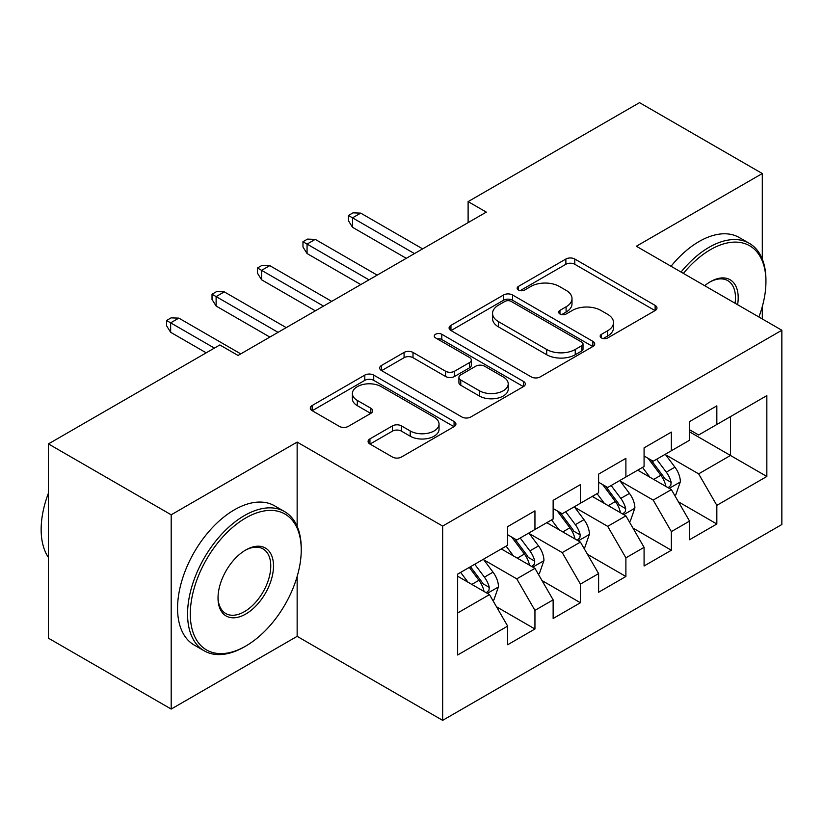 <?xml version="1.0" encoding="UTF-8"?>
<svg xmlns="http://www.w3.org/2000/svg" width="823" height="823" viewBox="0 0 823 823"><rect width="100%" height="100%" fill="white"/><g stroke="black" fill="none" stroke-linecap="round" stroke-linejoin="round"><path stroke-width="1.23" d="M601.459 337.934A4.413 2.551 0 0 0 607.713 337.934L655.129 310.559A6.317 3.642 0 0 0 656.98 307.987A6.317 3.642 0 0 0 655.129 305.405L574.793 259.029A6.317 3.642 0 0 0 565.874 259.029L518.449 286.404A4.413 2.551 0 0 0 517.153 288.204A4.413 2.551 0 0 0 518.449 290.015A4.413 2.551 0 0 0 524.693 290.015L530.835 286.466A20.194 11.666 0 0 1 559.403 286.466L566.09 290.334A20.194 11.666 0 0 1 572.006 298.574A20.194 11.666 0 0 1 566.09 306.825L559.959 310.364A4.413 2.551 0 0 0 558.663 312.174A4.413 2.551 0 0 0 559.959 313.974A4.413 2.551 0 0 0 566.203 313.974L572.345 310.436A20.194 11.666 0 0 1 600.903 310.436L607.6 314.293A20.194 11.666 0 0 1 613.516 322.544A20.194 11.666 0 0 1 607.6 330.784L601.459 334.333A4.413 2.551 0 0 0 600.173 336.134A4.413 2.551 0 0 0 601.459 337.934L601.459 334.333M369.939 438.885A6.317 3.642 0 0 0 368.087 441.457A6.317 3.642 0 0 0 369.939 444.039L392.478 457.053A6.317 3.642 0 0 0 401.408 457.053L454.07 426.643A6.317 3.642 0 0 0 455.921 424.071A6.317 3.642 0 0 0 454.07 421.489L373.735 375.113A6.317 3.642 0 0 0 364.805 375.113L312.143 405.513A6.317 3.642 0 0 0 310.292 408.095A6.317 3.642 0 0 0 312.143 410.667L339.364 426.386A6.317 3.642 0 0 0 348.294 426.386L370.834 413.372A6.317 3.642 0 0 0 372.675 410.8A6.317 3.642 0 0 0 370.834 408.218L357.326 400.431A16.882 9.753 0 0 1 352.388 393.528A16.882 9.753 0 0 1 362.809 384.526A16.882 9.753 0 0 1 381.203 386.635L434.091 417.179A16.882 9.753 0 0 1 439.04 424.071A16.882 9.753 0 0 1 428.618 433.073A16.882 9.753 0 0 1 410.214 430.964L401.408 425.872A6.317 3.642 0 0 0 392.478 425.872L369.939 438.885L369.939 444.039M297.144 526.309L297.144 442.085L171.194 514.797L48.423 443.916L219.844 344.95L238.032 355.454L486.3 212.118L468.112 201.614L468.112 222.622M297.144 442.085L442.651 526.082L781.85 330.249L781.85 524.518L442.651 720.351L442.651 526.082M762.293 259.111L762.293 173.53L636.344 246.242L781.85 330.249M762.293 173.53L639.533 102.649L468.112 201.614M531.277 376.913A6.317 3.642 0 0 0 540.207 376.913L592.869 346.504A6.317 3.642 0 0 0 594.72 343.932A6.317 3.642 0 0 0 592.869 341.35L512.534 294.973A6.317 3.642 0 0 0 503.604 294.973L450.942 325.373A6.317 3.642 0 0 0 449.091 327.955A6.317 3.642 0 0 0 450.942 330.527L531.277 376.913M437.311 338.891A4.413 2.551 0 0 1 441.797 339.518L441.797 334.272L523.469 381.419A6.317 3.642 0 0 1 525.321 384.002A6.317 3.642 0 0 1 523.469 386.573L470.807 416.983A6.317 3.642 0 0 1 461.878 416.983L381.543 370.597L381.543 365.443A6.317 3.642 0 0 0 379.691 368.025A6.317 3.642 0 0 0 381.543 370.597M381.543 365.443L404.083 352.429A6.317 3.642 0 0 1 413.002 352.429L445.593 371.245A6.317 3.642 0 0 0 454.512 371.245L469.47 362.614A6.317 3.642 0 0 0 471.312 360.032A6.317 3.642 0 0 0 469.47 357.46L435.542 337.872A4.413 2.551 0 0 1 434.256 336.072A4.413 2.551 0 0 1 436.982 333.716A4.413 2.551 0 0 1 441.797 334.272M689.551 431.849L730.474 455.469L730.474 416.623L766.841 395.616L716.833 424.493L716.833 405.852L689.551 421.602L689.551 440.243L671.362 450.747L671.362 432.106L644.08 447.856L644.08 466.497L625.892 477.001L625.892 458.36L598.609 474.11L598.609 492.751L580.421 503.244L580.421 484.613L553.138 500.363L553.138 519.004L534.95 529.498L534.95 510.857L507.668 526.617L507.668 545.248L457.65 574.125L457.65 654.985L507.668 626.108L489.479 594.607L457.65 576.234M766.841 395.616L766.841 476.476L716.833 505.353L698.645 473.853L665.673 454.81M678.409 501.804L716.833 523.994L716.833 505.353M716.833 523.994L689.551 539.744L689.551 521.103L671.362 531.607L653.174 500.096L620.203 481.064M632.938 528.057L671.362 550.237L671.362 531.607M671.362 550.237L644.08 565.987L644.08 547.357L625.892 557.85L607.703 526.35L574.732 507.318M587.468 554.311L625.892 576.491L625.892 557.85M625.892 576.491L598.609 592.241L598.609 573.6L580.421 584.104L562.232 552.603L529.261 533.571M541.997 580.565L580.421 602.745L580.421 584.104M580.421 602.745L553.138 618.495L553.138 599.854L534.95 610.357L516.762 578.857L483.801 559.825M496.526 606.808L534.95 628.998L534.95 610.357M534.95 628.998L507.668 644.748L507.668 626.108M507.668 534.755L516.762 540.001L534.95 529.498M457.65 612.981L489.479 594.607M553.138 508.501L562.232 513.747L580.421 503.244M516.762 578.857L534.95 568.354L501.3 548.931M553.138 599.854L534.95 568.354M598.609 482.247L607.703 487.494L625.892 477.001M562.232 552.603L580.421 542.1L546.77 522.677M598.609 573.6L580.421 542.1M644.08 455.993L653.174 461.25L671.362 450.747M607.703 526.35L625.892 515.846L592.241 496.423M644.08 547.357L625.892 515.846M689.551 429.74L698.645 434.997L716.833 424.493M653.174 500.096L671.362 489.603L637.712 470.17M689.551 521.103L671.362 489.603M48.423 443.916L48.423 638.185L171.194 709.066L297.144 636.344L442.651 720.351M171.194 514.797L171.194 709.066M762.293 318.964L762.293 306.598M698.645 473.853L730.474 455.469L766.841 476.476M297.144 636.344L297.144 576.491M603.228 338.562L607.6 336.041A20.194 11.666 0 0 0 613.516 327.791L613.516 322.544M572.006 298.574L572.006 303.831A20.194 11.666 0 0 1 566.09 312.071L561.718 314.602M655.046 310.61L574.793 264.276A6.317 3.642 0 0 0 565.874 264.276L520.218 290.632M592.786 346.555L512.534 300.22A6.317 3.642 0 0 0 503.604 300.22L451.025 330.579M581.717 345.732A4.413 2.551 0 0 0 583.013 343.932A4.413 2.551 0 0 0 581.717 342.121L511.196 301.413A4.413 2.551 0 0 0 504.952 301.413L498.481 305.148A20.194 11.666 0 0 0 492.566 313.398A20.194 11.666 0 0 0 498.481 321.639L546.678 349.466A20.194 11.666 0 0 0 575.246 349.466L581.717 345.732L581.717 350.989A4.413 2.551 0 0 0 583.013 349.178L583.013 343.932M492.566 313.398L492.566 318.645A20.194 11.666 0 0 0 498.481 326.896L498.481 321.639M581.717 350.989L575.246 354.723A20.194 11.666 0 0 1 546.678 354.723L498.481 326.896M381.625 370.648L404.083 357.686L404.083 352.429M471.312 360.032L471.312 365.289A6.317 3.642 0 0 1 469.47 367.86L454.512 376.492A6.317 3.642 0 0 1 445.593 376.492L413.002 357.686A6.317 3.642 0 0 0 404.083 357.686M441.797 339.518L523.387 386.625M479.398 390.76A16.882 9.753 0 0 0 497.792 392.88A16.882 9.753 0 0 0 508.223 383.868A16.882 9.753 0 0 0 503.275 376.975L484.644 366.214A6.317 3.642 0 0 0 475.715 366.214L460.767 374.856A6.317 3.642 0 0 0 458.915 377.428A6.317 3.642 0 0 0 460.767 380L479.398 390.76L479.398 396.017A16.882 9.753 0 0 0 497.792 398.126A16.882 9.753 0 0 0 508.223 389.125L508.223 383.868M458.915 377.428L458.915 382.674A6.317 3.642 0 0 0 460.767 385.257L460.767 380M479.398 396.017L460.767 385.257M439.04 424.071L439.04 429.318A16.882 9.753 0 0 1 428.618 438.32A16.882 9.753 0 0 1 410.214 436.211L401.408 431.118A6.317 3.642 0 0 0 392.478 431.118L370.021 444.091M352.388 393.528L352.388 398.785A16.882 9.753 0 0 0 357.326 405.677L357.326 400.431M370.751 413.424L357.326 405.677M453.987 426.695L373.735 380.36A6.317 3.642 0 0 0 364.805 380.36L312.226 410.718M674.726 495.425L675.817 494.798L680.364 481.671A17.036 9.835 -120 0 0 674.922 467.155L665.262 454.265M649.872 477.196L642.526 467.392M639.09 470.972L638.257 469.851M668.153 487.741L670.786 485.375L671.157 482.401A17.036 9.835 -120 0 0 666.28 472.145L656.62 459.255M651.106 460.057L663.04 475.982A8.683 5.01 60 0 1 664.614 478.616L671.157 482.401M648.113 458.329L660.828 475.293A17.036 9.835 60 0 1 665.704 485.549L666.054 486.537M414.453 253.597L352.522 217.838L352.522 227.292L348.438 220.729L348.438 215.482L352.522 217.838L360.711 213.116L422.641 248.865M352.522 227.292L406.274 258.319M348.438 215.482L352.985 212.848L360.711 213.116M629.256 521.679L630.346 521.052L634.893 507.925A17.036 9.835 -120 0 0 629.451 493.409L619.791 480.519M604.401 503.439L597.056 493.646M593.63 497.226L592.786 496.104M622.682 513.994L625.315 511.618L625.686 508.645A17.036 9.835 -120 0 0 620.809 498.399L611.15 485.508M605.635 486.311L617.569 502.236A8.683 5.01 60 0 1 619.143 504.869L625.686 508.645M602.642 484.582L615.357 501.546A17.036 9.835 60 0 1 620.233 511.803L620.583 512.78M583.785 547.933L584.875 547.305L589.422 534.168A17.036 9.835 -120 0 0 583.98 519.663L574.32 506.773M558.93 529.693L551.585 519.899M548.159 523.479L547.316 522.358M577.211 540.248L579.845 537.872L580.225 534.899A17.036 9.835 -120 0 0 575.339 524.652L565.689 511.752M560.175 512.564L572.098 528.489A8.683 5.01 60 0 1 573.682 531.123L580.225 534.899M557.171 510.826L569.886 527.8A17.036 9.835 60 0 1 574.763 538.047L575.112 539.034M368.982 279.851L307.061 244.092L307.061 253.546L302.967 246.982L302.967 241.725L307.061 244.092L315.24 239.37L377.171 275.119M307.061 253.546L360.803 284.573M302.967 241.725L307.514 239.102L315.24 239.37M323.511 306.094L261.591 270.345L261.591 279.799L257.496 273.236L257.496 267.979L261.591 270.345L269.769 265.623L331.7 301.372M261.591 279.799L315.332 310.827M257.496 267.979L262.043 265.356L269.769 265.623M758.888 316.999A78.452 45.296 120 0 0 765.935 281.682A78.452 45.296 120 0 0 710.465 249.657A78.452 45.296 120 0 0 683.409 273.411M681.043 272.053A80.376 46.407 -60 0 1 709.097 247.291A80.376 46.407 -60 0 1 749.29 243.31A80.376 46.407 -60 0 1 765.935 280.108L765.935 281.682M704.704 285.704A39.226 22.643 -60 0 1 710.465 281.682L710.465 281.682A39.226 22.643 -60 0 1 737.593 304.695M735.062 303.245A37.292 21.532 120 0 0 727.748 280.622A37.292 21.532 120 0 0 709.776 282.094M671.033 266.271A80.376 46.407 -60 0 1 699.097 241.52A80.376 46.407 -60 0 1 739.28 237.538L749.29 243.31M245.768 517.945A78.452 45.296 120 0 0 190.288 614.03A78.452 45.296 120 0 0 245.768 646.055L244.4 646.847A80.376 46.407 -60 0 1 204.207 650.828A80.376 46.407 -60 0 1 191.893 586.418A80.376 46.407 -60 0 1 244.4 515.589A80.376 46.407 -60 0 1 284.593 511.608A80.376 46.407 -60 0 1 301.239 548.406L301.239 549.98A78.452 45.296 120 0 0 245.768 517.945M245.758 549.98L245.768 549.98A39.226 22.643 -60 0 1 273.503 565.987A39.226 22.643 -60 0 1 245.768 614.03A39.226 22.643 -60 0 1 218.023 598.023A39.226 22.643 -60 0 1 245.758 549.98A39.226 22.643 -60 0 1 245.768 549.98M218.033 597.22A37.292 21.532 120 0 0 225.749 613.516A37.292 21.532 120 0 0 244.4 611.674A37.292 21.532 120 0 0 268.761 578.806A37.292 21.532 120 0 0 263.051 548.92A37.292 21.532 120 0 0 245.069 550.381M48.423 557.428A80.376 46.407 -60 0 1 48.423 493.172M204.207 650.828L194.207 645.057A80.376 46.407 -60 0 1 181.883 580.647A80.376 46.407 -60 0 1 234.401 509.807A80.376 46.407 -60 0 1 274.584 505.826L284.593 511.608M244.4 646.847L245.768 646.055A78.452 45.296 120 0 0 301.239 549.98M538.314 574.187L539.404 573.549L543.952 560.422A17.036 9.835 -120 0 0 538.509 545.916L528.85 533.016M513.459 555.947L506.114 546.143M502.688 549.723L501.845 548.612M531.74 566.502L534.374 564.125L534.755 561.152A17.036 9.835 -120 0 0 529.878 550.906L520.218 538.005M514.704 538.808L526.627 554.733A8.683 5.01 60 0 1 528.212 557.377L534.755 561.152M511.7 537.08L524.416 554.054A17.036 9.835 60 0 1 529.292 564.3L529.642 565.288M492.843 600.43L493.934 599.802L498.481 586.676A17.036 9.835 -120 0 0 493.039 572.17L483.389 559.27M467.989 582.2L460.654 572.397M486.27 592.755L488.913 590.379L489.284 587.406A17.036 9.835 -120 0 0 484.408 577.149L474.748 564.259M470.478 566.728L481.167 580.987A8.683 5.01 60 0 1 482.741 583.63L489.284 587.406M469.285 567.407L478.945 580.308A17.036 9.835 60 0 1 483.821 590.554L484.171 591.542M278.051 332.348L216.12 296.599L216.12 306.043L212.025 299.479L212.025 294.233L216.12 296.599L224.298 291.867L286.229 327.626M216.12 306.043L269.862 337.08M212.025 294.233L216.572 291.609L224.298 291.867M214.392 348.098L170.649 322.842L170.649 332.297L166.555 325.733L166.555 320.486L170.649 322.842L178.828 318.12L240.758 353.88M170.649 332.297L206.203 352.83M166.555 320.486L171.102 317.863L178.828 318.12M607.6 336.041L607.6 330.784M559.959 313.974L559.959 310.364M566.09 312.071L566.09 306.825M518.449 290.015L518.449 286.404M565.874 264.276L565.874 259.029M574.793 264.276L574.793 259.029M655.129 310.559L655.129 305.405M450.942 330.527L450.942 325.373M503.604 300.22L503.604 294.973M512.534 300.22L512.534 294.973M592.869 346.504L592.869 341.35M546.678 354.723L546.678 349.466M575.246 354.723L575.246 349.466M413.002 357.686L413.002 352.429M445.593 376.492L445.593 371.245M454.512 376.492L454.512 371.245M469.47 367.86L469.47 362.614M523.469 386.573L523.469 381.419M392.478 431.118L392.478 425.872M401.408 431.118L401.408 425.872M410.214 436.211L410.214 430.964M370.834 413.372L370.834 408.218M312.143 410.667L312.143 405.513M364.805 380.36L364.805 375.113M373.735 380.36L373.735 375.113M454.07 426.643L454.07 421.489M669.222 488.368L680.251 482M666.28 472.145L674.922 467.155M653.709 479.408L660.828 475.293M623.752 514.622L634.78 508.254M620.809 498.399L629.451 493.409M608.238 505.661L615.357 501.546M578.281 540.865L589.309 534.508M575.339 524.652L583.98 519.663M562.767 531.915L569.886 527.8M532.81 567.119L543.838 560.751M529.878 550.906L538.509 545.916M517.297 558.159L524.416 554.054M487.339 593.373L498.368 587.005M484.408 577.149L493.039 572.17M471.826 584.412L478.945 580.308"/></g></svg>
